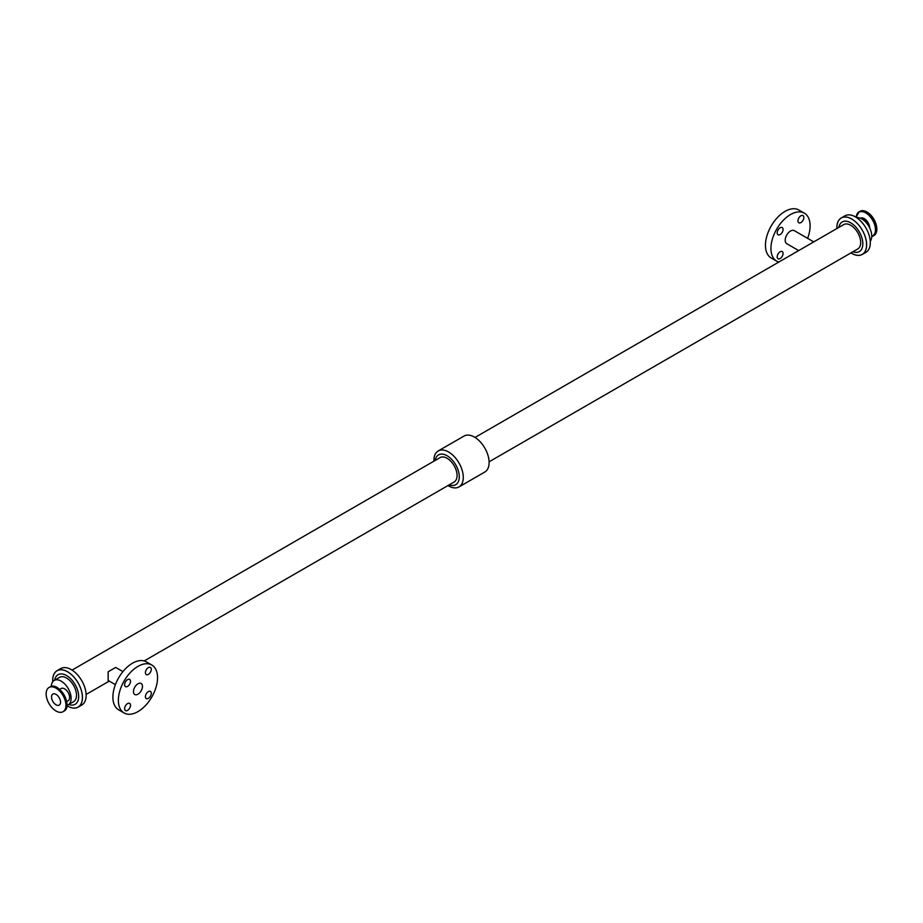 <?xml version="1.0" encoding="UTF-8"?>
<svg xmlns="http://www.w3.org/2000/svg" width="923" height="923" viewBox="0 0 923 923"><rect width="100%" height="100%" fill="white"/><g stroke="black" fill="none" stroke-linecap="round" stroke-linejoin="round"><path stroke-width="1.38" d="M151.291 693.3A4.154 2.4 -60 0 1 149.468 697.476A4.154 2.4 -60 0 1 146.272 698.596A4.154 2.4 -60 0 1 146.272 693.796A4.154 2.4 -60 0 1 150.426 691.396A4.154 2.4 -60 0 1 151.291 693.3M130.512 681.301A4.154 2.4 -60 0 1 128.701 685.489A4.154 2.4 -60 0 1 125.493 686.597A4.154 2.4 -60 0 1 125.493 681.797A4.154 2.4 -60 0 1 129.658 679.409A4.154 2.4 -60 0 1 130.512 681.301M130.512 705.287A4.154 2.4 -60 0 1 128.701 709.475A4.154 2.4 -60 0 1 125.493 710.583A4.154 2.4 -60 0 1 125.493 705.783A4.154 2.4 -60 0 1 129.658 703.395A4.154 2.4 -60 0 1 130.512 705.287M151.291 669.313A4.154 2.4 -60 0 1 149.468 673.49A4.154 2.4 -60 0 1 146.272 674.609A4.154 2.4 -60 0 1 146.272 669.81A4.154 2.4 -60 0 1 150.426 667.41A4.154 2.4 -60 0 1 151.291 669.313M783.073 253.456A4.154 2.4 -60 0 1 781.262 257.644A4.154 2.4 -60 0 1 778.054 258.752A4.154 2.4 -60 0 1 778.054 253.963A4.154 2.4 -60 0 1 782.208 251.564A4.154 2.4 -60 0 1 783.073 253.456M803.841 217.482A4.154 2.4 -60 0 1 802.029 221.658A4.154 2.4 -60 0 1 798.833 222.778A4.154 2.4 -60 0 1 798.833 217.978A4.154 2.4 -60 0 1 802.987 215.578A4.154 2.4 -60 0 1 803.841 217.482M783.073 229.481A4.154 2.4 -60 0 1 781.262 233.657A4.154 2.4 -60 0 1 778.054 234.765A4.154 2.4 -60 0 1 778.054 229.977A4.154 2.4 -60 0 1 782.208 227.577A4.154 2.4 -60 0 1 783.073 229.481M59.614 689.412L61.137 688.523A7.038 4.061 60 0 1 68.175 692.585A7.038 4.061 60 0 1 68.175 700.707L66.652 701.595M51.538 696.992A6.369 3.68 60 0 1 52.853 694.073A6.369 3.68 60 0 1 59.222 697.753A6.369 3.68 60 0 1 59.222 705.114A6.369 3.68 60 0 1 54.319 703.407A6.369 3.68 60 0 1 51.538 696.992M46.15 693.888A13.983 8.076 60 0 1 49.046 687.485A13.983 8.076 60 0 1 63.029 695.55A13.983 8.076 60 0 1 63.029 711.702A13.983 8.076 60 0 1 52.253 707.964A13.983 8.076 60 0 1 46.15 693.888M856.094 217.286L859.071 211.817A13.983 8.076 -120 0 1 866.062 212.509A13.983 8.076 -120 0 1 875.95 229.631A13.983 8.076 -120 0 1 873.054 236.034L871.727 236.565A13.983 8.076 -120 0 0 873.054 236.034L873.954 235.515A13.983 8.076 -120 0 0 876.85 229.112A13.983 8.076 -120 0 0 870.747 215.036A13.983 8.076 -120 0 0 859.971 211.298L859.071 211.817A13.983 8.076 -120 0 0 856.475 215.578M856.602 217.62A14.041 8.111 60 0 1 868.831 226.331A14.041 8.111 60 0 1 870.262 241.284M142.465 686.4A6.369 3.68 120 0 0 141.15 683.481A6.369 3.68 120 0 0 134.781 687.162A6.369 3.68 120 0 0 134.781 694.511A6.369 3.68 120 0 0 139.685 692.804A6.369 3.68 120 0 0 142.465 686.4M115.387 684.658L108.153 680.482L108.153 671.771L115.687 667.433L122.921 671.609M157.545 677.69A27.702 15.991 120 0 0 151.81 665.01A27.702 15.991 120 0 0 124.109 681.001A27.702 15.991 120 0 0 124.109 712.983A27.702 15.991 120 0 0 145.453 705.564A27.702 15.991 120 0 0 157.545 677.69M151.81 665.01L146.33 661.849A27.702 15.991 120 0 0 118.629 677.84A27.702 15.991 120 0 0 118.629 709.822L124.109 712.983M72.052 670.098L440.086 457.612A14.064 8.122 60 0 1 454.162 465.734A14.064 8.122 60 0 1 454.162 481.979L144.184 660.949M798.683 250.583L786.754 243.695A7.534 4.35 -60 0 1 785.196 240.245A7.534 4.35 -60 0 1 788.484 232.665A7.534 4.35 -60 0 1 794.288 230.646L813.751 241.884M778.816 262.051A27.702 15.991 -60 0 1 776.67 261.151L771.19 257.99A27.702 15.991 -60 0 1 765.455 245.31A27.702 15.991 -60 0 1 777.547 217.436A27.702 15.991 -60 0 1 798.891 210.017L804.371 213.178A27.702 15.991 -60 0 1 807.613 238.342M776.67 261.151A27.702 15.991 -60 0 1 770.936 248.472A27.702 15.991 -60 0 1 783.027 220.597A27.702 15.991 -60 0 1 804.371 213.178M475.022 437.444L843.714 224.589A14.064 8.122 60 0 1 857.779 232.711A14.064 8.122 60 0 1 857.779 248.956L489.086 461.823M51.273 686.435A14.041 8.111 60 0 1 54.169 680.459A14.041 8.111 60 0 1 68.21 688.558A14.041 8.111 60 0 1 68.21 704.78A14.041 8.111 60 0 1 66.941 705.287M54.169 680.459L59.557 677.344A14.041 8.111 60 0 1 73.598 685.454A14.041 8.111 60 0 1 73.598 701.665L68.21 704.78M54.688 680.159A17.087 9.865 60 0 1 67.298 675.994A17.087 9.865 60 0 1 78.64 695.642A17.087 9.865 60 0 1 68.729 704.48M52.784 681.67A20.987 12.114 60 0 1 52.738 680.366A20.987 12.114 60 0 1 67.794 671.932A20.987 12.114 60 0 1 82.401 698.007A20.987 12.114 60 0 1 66.918 705.668A21.044 12.149 60 0 0 78.097 707.156L81.778 705.034A21.044 12.149 60 0 0 81.778 680.724A21.044 12.149 60 0 0 60.733 668.575L57.053 670.698A21.044 12.149 60 0 1 78.097 682.858A21.044 12.149 60 0 1 78.097 707.156M52.738 681.716A21.044 12.149 60 0 1 52.692 680.332A21.044 12.149 60 0 1 57.053 670.698M435.148 460.473A17.191 9.922 60 0 1 447.828 456.193A17.191 9.922 60 0 1 459.262 476.003A17.191 9.922 60 0 1 449.213 484.84M433.914 461.177A20.768 11.987 60 0 1 433.902 460.473A20.768 11.987 60 0 1 438.194 450.966A20.768 11.987 60 0 1 458.973 462.965A20.768 11.987 60 0 1 458.973 486.94A20.768 11.987 60 0 1 447.978 485.556M438.194 450.966L464.027 436.06A20.768 11.987 60 0 1 484.806 448.047A20.768 11.987 60 0 1 484.806 472.034L458.973 486.94M838.857 227.393A17.087 9.865 60 0 1 851.479 223.262A17.087 9.865 60 0 1 862.809 242.887A17.087 9.865 60 0 1 852.933 251.76M836.919 228.512A20.998 12.126 60 0 1 836.896 227.623A20.998 12.126 60 0 1 851.998 219.201A20.998 12.126 60 0 1 866.582 245.345A20.998 12.126 60 0 1 850.983 252.879M836.884 228.535A21.044 12.149 60 0 1 836.861 227.6A21.044 12.149 60 0 1 841.222 217.966A21.044 12.149 60 0 1 862.267 230.115A21.044 12.149 60 0 1 862.267 254.425A21.044 12.149 60 0 1 850.948 252.902M841.222 217.966L844.903 215.844A21.044 12.149 60 0 1 865.947 227.993A21.044 12.149 60 0 1 865.947 252.302L862.267 254.425M54.503 686.597A13.695 7.903 60 0 1 64.079 694.95A13.695 7.903 60 0 1 66.525 707.422M49.946 686.966A13.983 8.076 60 0 1 63.929 695.042A13.983 8.076 60 0 1 63.929 711.183C73.552 706.43 58.876 681.012 49.946 686.966L49.046 687.485M871.739 236.346A13.695 7.903 -120 0 0 875.454 229.689A13.695 7.903 -120 0 0 865.774 212.913A13.695 7.903 -120 0 0 856.14 217.32M869.731 228.05A7.765 4.488 -120 0 0 864.24 218.636A7.765 4.488 -120 0 0 860.409 218.22M867.482 224.254A7.038 4.061 -120 0 0 863.501 219.662A7.038 4.061 -120 0 0 862.07 219.074M63.029 711.702L63.929 711.183M86.116 694.465L109.249 681.116"/></g></svg>
